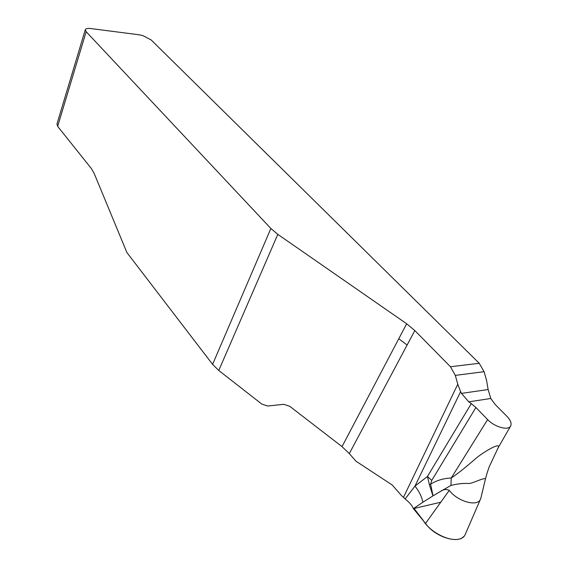 <?xml version="1.0" encoding="UTF-8"?>
<svg xmlns="http://www.w3.org/2000/svg" width="568" height="568" viewBox="0 0 568 568"><rect width="100%" height="100%" fill="white"/><g stroke="black" fill="none" stroke-linecap="round" stroke-linejoin="round"><path stroke-width="0.85" d="M405.147 498.96C409.443 502.396 412.198 505.619 413.397 508.63L422.84 502.275C421.797 496.766 419.177 491.377 414.981 486.101L405.147 498.96L401.278 495.331L392.218 485.008L355.93 461.173L349.306 453.591L342.028 446.625L289.772 406.305L283.73 404.324L267.656 406.028L261.784 404.068L218.765 370.478L212.595 364.372L126.905 252.54L94.21 173.531L91.391 168.575L57.659 126.352L86.166 31.709L85.314 29.642C85.789 28.556 87.543 28.187 90.575 28.535L139.153 34.79L142.802 35.592L151.131 39.916L479.236 363.286L484.078 371.692L486.549 380.297L488.132 389.534L490.787 398.48L495.14 404.451L506.869 416.28C510.646 420.249 511.889 423.529 510.589 426.121C508.211 430.863 494.501 426.98 487.628 419.575L475.899 407.505L431.751 480.429L430.615 484.113L429.436 484.859L427.455 476.481L431.751 480.429M484.078 371.692L455.309 375.384L457.78 384.216L460.612 391.65L414.981 486.101L427.455 476.481L471.291 403.614L468.77 401.846L461.472 393.39L460.612 391.65M455.309 375.384L450.467 366.75L414.825 330.562L406.667 323.767L277.809 234.35L270.865 228.478L86.166 31.709M471.291 403.614L475.899 407.505M342.028 446.625L398.779 338.748L407.114 345.032L414.825 330.562M485.335 479.69C486.804 475.913 472.249 483.808 468.856 483.475C463.154 483.162 457.183 483.815 450.949 485.448L451.226 478.022C456.764 474.415 464.61 468.202 474.77 459.391C481.408 453.236 500.735 441.577 498.42 447.435M498.406 447.47L497.682 448.542M85.314 29.642L56.949 124.044L57.659 126.352M480.954 497.717L480.478 499.194C477.51 507.132 457.517 501.537 449.274 490.369C446.249 488.956 443.31 489.318 440.448 491.441L450.949 485.448M422.84 502.275L433.015 495.857L430.615 484.113C436.906 480.315 443.778 478.284 451.226 478.022L487.628 419.575M433.015 495.857L440.448 491.441M432.937 495.907L429.436 484.859M465.476 533.849L465.256 534.374C461.28 545.01 435.699 538.052 425.531 523.419L413.397 508.63M463.85 536.419C456.154 545.11 431.226 534.325 422.997 520.096L414.072 508.474L440.761 502.219M403.415 497.461L457.78 384.216M407.114 345.032L349.306 453.591M490.787 398.48L468.77 401.846M398.779 338.748L406.667 323.767M277.809 234.35L218.765 370.478M212.595 364.372L270.865 228.478M450.467 366.75L479.236 363.286M461.472 393.39L488.132 389.534M449.274 490.369L425.531 523.419M510.589 426.121L498.328 447.421M498.278 447.499L489.225 466.775C486.336 474.969 485.739 477.894 485.278 479.711L480.812 498.313M480.478 499.194L465.256 534.374"/></g></svg>
